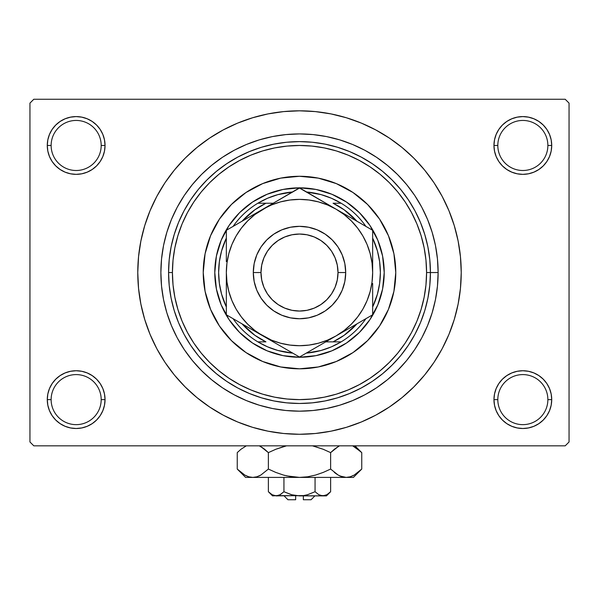 <?xml version="1.0" encoding="UTF-8"?>
<svg xmlns="http://www.w3.org/2000/svg" width="599" height="599" viewBox="0 0 599 599"><rect width="100%" height="100%" fill="white"/><g stroke="black" fill="none" stroke-linecap="round" stroke-linejoin="round"><path stroke-width="0.9" d="M494.519 393.985L493.958 399.615L497.814 399.615A25.031 25.031 0 0 0 522.845 424.646A25.031 25.031 0 0 0 547.868 399.615A25.031 25.031 0 0 0 522.845 374.592A25.031 25.031 0 0 0 497.814 399.615L493.958 399.615A28.879 28.879 0 0 1 522.845 370.736A28.879 28.879 0 0 1 551.724 399.615L547.868 399.615A25.031 25.031 0 0 1 522.845 424.646A25.031 25.031 0 0 1 497.814 399.615A25.031 25.031 0 0 1 522.845 374.592A25.031 25.031 0 0 1 547.868 399.615L551.724 399.615L551.17 393.985L549.523 388.564L546.857 383.577L543.263 379.197L538.883 375.603L533.896 372.937L528.475 371.29L522.845 370.736L517.207 371.29L511.793 372.937L506.799 375.603L502.419 379.197L498.825 383.577L496.159 388.564L494.519 393.985L493.958 399.615L494.519 405.253L496.159 410.667L498.825 415.661L502.419 420.041L506.799 423.635L511.793 426.301L517.207 427.941L522.845 428.502L528.475 427.941L533.896 426.301L538.883 423.635L543.263 420.041L546.857 415.661L549.523 410.667L551.17 405.253L551.724 399.615L551.17 393.985L549.523 388.564M47.83 393.985L47.276 399.615L51.132 399.615A25.031 25.031 0 0 0 76.155 424.646A25.031 25.031 0 0 0 101.186 399.615A25.031 25.031 0 0 0 76.155 374.592A25.031 25.031 0 0 0 51.132 399.615L47.276 399.615A28.879 28.879 0 0 1 76.155 370.736A28.879 28.879 0 0 1 105.042 399.615L101.186 399.615A25.031 25.031 0 0 1 76.155 424.646A25.031 25.031 0 0 1 51.132 399.615A25.031 25.031 0 0 1 76.155 374.592A25.031 25.031 0 0 1 101.186 399.615L105.042 399.615L104.481 393.985L102.841 388.564L100.175 383.577L96.581 379.197L92.201 375.603L87.207 372.937L81.793 371.29L76.155 370.736L70.525 371.29L65.104 372.937L60.117 375.603L55.737 379.197L52.143 383.577L49.477 388.564L47.83 393.985L47.276 399.615L47.83 405.253L49.477 410.667L52.143 415.661L55.737 420.041L60.117 423.635L65.104 426.301L70.525 427.941L76.155 428.502L81.793 427.941L87.207 426.301L92.201 423.635L96.581 420.041L100.175 415.661L102.841 410.667L104.481 405.253L105.042 399.615L104.481 393.985M65.104 118.789L60.117 121.455L55.737 125.049L52.143 129.429L49.477 134.423L47.83 139.837L47.276 145.475L51.132 145.475A25.031 25.031 0 0 0 76.155 170.498A25.031 25.031 0 0 0 101.186 145.475A25.031 25.031 0 0 0 76.155 120.444A25.031 25.031 0 0 0 51.132 145.475L47.276 145.475A28.879 28.879 0 0 1 76.155 116.588A28.879 28.879 0 0 1 105.042 145.475L101.186 145.475A25.031 25.031 0 0 1 76.155 170.498A25.031 25.031 0 0 1 51.132 145.475A25.031 25.031 0 0 1 76.155 120.444A25.031 25.031 0 0 1 101.186 145.475L105.042 145.475L104.481 139.837L102.841 134.423L100.175 129.429L96.581 125.049L92.201 121.455L87.207 118.789L81.793 117.149L76.155 116.588L70.525 117.149L65.104 118.789L60.117 121.455L55.737 125.049L52.143 129.429L49.477 134.423L47.83 139.837L47.276 145.475L47.83 151.105L49.477 156.526L52.143 161.513L55.737 165.893L60.117 169.487L65.104 172.153L70.525 173.8L76.155 174.354L81.793 173.8L87.207 172.153L92.201 169.487L96.581 165.893L100.175 161.513L102.841 156.526L104.481 151.105L105.042 145.475L104.481 139.837L102.841 134.423L100.175 129.429L96.581 125.049M511.793 118.789L506.799 121.455L502.419 125.049L498.825 129.429L496.159 134.423L494.519 139.837L493.958 145.475L497.814 145.475A25.031 25.031 0 0 0 522.845 170.498A25.031 25.031 0 0 0 547.868 145.475A25.031 25.031 0 0 0 522.845 120.444A25.031 25.031 0 0 0 497.814 145.475L493.958 145.475A28.879 28.879 0 0 1 522.845 116.588A28.879 28.879 0 0 1 551.724 145.475L547.868 145.475A25.031 25.031 0 0 1 522.845 170.498A25.031 25.031 0 0 1 497.814 145.475A25.031 25.031 0 0 1 522.845 120.444A25.031 25.031 0 0 1 547.868 145.475L551.724 145.475L551.17 139.837L549.523 134.423L546.857 129.429L543.263 125.049L538.883 121.455L533.896 118.789L528.475 117.149L522.845 116.588L517.207 117.149L511.793 118.789L506.799 121.455L502.419 125.049L498.825 129.429L496.159 134.423L494.519 139.837L493.958 145.475L494.519 151.105L496.159 156.526L498.825 161.513L502.419 165.893L506.799 169.487L511.793 172.153L517.207 173.8L522.845 174.354L528.475 173.8L533.896 172.153L538.883 169.487L543.263 165.893L546.857 161.513L549.523 156.526L551.17 151.105L551.724 145.475L551.17 139.837L549.523 134.423M299.5 145.475L287.048 146.081L274.709 147.916L262.609 150.941L250.869 155.141L239.6 160.48L228.9 166.889L218.882 174.316L209.643 182.688L201.271 191.927L193.844 201.945L187.435 212.645L182.096 223.914L177.896 235.654L174.871 247.754L173.036 260.093L172.43 272.545L173.036 284.997L174.871 297.336L177.896 309.436L182.096 321.176L187.435 332.445L193.844 343.145L201.271 353.163L209.643 362.402L218.882 370.774L228.9 378.201L239.6 384.61L250.869 389.949L262.609 394.149L274.709 397.174L287.048 399.009L299.5 399.615L311.952 399.009L324.291 397.174L336.391 394.149L348.131 389.949L359.4 384.61L370.1 378.201L380.118 370.774L389.357 362.402L397.729 353.163L405.156 343.145L411.565 332.445L416.904 321.176L421.104 309.436L424.129 297.336L425.964 284.997L426.57 272.545L438.124 272.545A138.624 138.624 0 0 1 299.5 411.169A138.624 138.624 0 0 1 160.876 272.545L161.543 258.955L163.534 245.5L166.844 232.307L171.426 219.496L177.244 207.194L184.237 195.529L192.339 184.604L201.474 174.519L211.559 165.384L222.484 157.282L234.149 150.289L246.451 144.471L259.262 139.889L272.455 136.579L285.91 134.588L299.5 133.921L313.09 134.588L326.545 136.579L339.738 139.889L352.549 144.471L364.851 150.289L376.516 157.282L387.441 165.384L397.526 174.519L406.661 184.604L414.763 195.529L421.756 207.194L427.574 219.496L432.156 232.307L435.466 245.5L437.457 258.955L438.124 272.545L437.457 286.135L435.466 299.59L432.156 312.783L427.574 325.594L421.756 337.896L414.763 349.561L406.661 360.486L397.526 370.571L387.441 379.706L376.516 387.808L364.851 394.801L352.549 400.619L339.738 405.201L326.545 408.511L313.09 410.502L299.5 411.169L285.91 410.502L272.455 408.511L259.262 405.201L246.451 400.619L234.149 394.801L222.484 387.808L211.559 379.706L201.474 370.571L192.339 360.486L184.237 349.561L177.244 337.896L171.426 325.594L166.844 312.783L163.534 299.59L161.543 286.135L160.876 272.545A138.624 138.624 0 0 1 299.5 133.921A138.624 138.624 0 0 1 438.124 272.545L430.426 272.545A130.926 130.926 0 0 0 299.5 141.619A130.926 130.926 0 0 0 168.574 272.545L172.43 272.545A127.07 127.07 0 0 1 299.5 145.475A127.07 127.07 0 0 1 426.57 272.545L425.964 260.093L424.129 247.754L421.104 235.654L416.904 223.914L411.565 212.645L405.156 201.945L397.729 191.927L389.357 182.688L380.118 174.316L370.1 166.889L359.4 160.48L348.131 155.141L336.391 150.941L324.291 147.916L311.952 146.081L299.478 145.475M211.859 408.473L223.262 415.174L237.608 421.966L252.553 427.312L267.948 431.168L283.649 433.496L299.5 434.275L315.351 433.496L331.052 431.168L346.447 427.312L361.392 421.966L375.738 415.174L389.35 407.021L402.101 397.564L413.864 386.909L424.519 375.146L433.976 362.395L442.129 348.783L448.921 334.437L454.267 319.492L458.123 304.097L460.451 288.396L461.23 272.545A161.73 161.73 0 0 1 299.5 434.275A161.73 161.73 0 0 1 137.77 272.545A161.73 161.73 0 0 1 299.5 110.815A161.73 161.73 0 0 1 461.23 272.545L460.451 256.694L458.123 240.993L454.267 225.598L448.921 210.653L442.129 196.307L433.976 182.695L424.519 169.944L413.864 158.181L402.101 147.526L389.35 138.07L375.738 129.916L361.392 123.124L346.447 117.778L331.052 113.922L315.351 111.594L299.5 110.815L288.92 111.159M565.201 445.828L33.799 445.828L29.95 441.98L29.95 103.11L33.799 99.262L565.201 99.262L33.799 99.262L29.95 103.11L29.95 441.98L33.799 445.828L565.201 445.828L569.05 441.98L569.05 103.11L569.05 441.98L565.201 445.828M565.201 99.262L569.05 103.11L565.201 99.262M299.5 110.815L283.649 111.594L267.948 113.922L252.553 117.778L237.608 123.124L223.262 129.916L209.65 138.07L196.899 147.526L185.136 158.181L174.481 169.944L165.025 182.695L156.871 196.307L150.079 210.653L144.733 225.598L140.877 240.993L138.549 256.694L137.77 272.545L138.549 288.396L140.877 304.097L144.733 319.492L150.079 334.437L156.871 348.783L165.025 362.395L174.481 375.146L185.136 386.909L196.899 397.564L209.65 407.021L223.262 415.174M299.5 434.275L310.08 433.931M378.066 413.909L389.268 407.073M387.141 136.617L375.738 129.916M220.934 131.181L209.732 138.017M546.857 129.429L543.263 125.049M551.17 151.105L551.724 145.475A28.879 28.879 0 0 1 522.845 174.354A28.879 28.879 0 0 1 493.958 145.475L494.519 151.105M506.799 169.487L511.793 172.153M517.207 173.8L522.845 174.354L528.475 173.8M538.883 169.487L543.263 165.893L546.857 161.513L549.523 156.526M92.201 121.455L87.207 118.789M104.481 151.105L105.042 145.475A28.879 28.879 0 0 1 76.155 174.354A28.879 28.879 0 0 1 47.276 145.475L47.83 151.105L49.477 156.526M52.143 161.513L55.737 165.893L60.117 169.487M70.525 173.8L76.155 174.354L81.793 173.8M87.207 172.153L92.201 169.487M92.201 375.603L87.207 372.937M81.793 371.29L76.155 370.736L70.525 371.29M60.117 375.603L55.737 379.197L52.143 383.577L49.477 388.564M87.207 426.301L92.201 423.635L96.581 420.041L100.175 415.661L102.841 410.667L104.481 405.253L105.042 399.615A28.879 28.879 0 0 1 76.155 428.502A28.879 28.879 0 0 1 47.276 399.615L47.83 405.253L49.477 410.667M52.143 415.661L55.737 420.041M546.857 383.577L543.263 379.197L538.883 375.603M528.475 371.29L522.845 370.736L517.207 371.29M511.793 372.937L506.799 375.603M533.896 426.301L538.883 423.635L543.263 420.041L546.857 415.661L549.523 410.667L551.17 405.253L551.724 399.615A28.879 28.879 0 0 1 522.845 428.502A28.879 28.879 0 0 1 493.958 399.615L494.519 405.253L496.159 410.667L498.825 415.661L502.419 420.041M506.799 423.635L511.793 426.301M433.976 182.695L424.519 169.944M165.025 362.395L174.481 375.146M379.571 325.983A96.267 96.267 0 0 0 395.767 272.545A96.267 96.267 0 0 1 299.5 368.812A96.267 96.267 0 0 1 203.233 272.545A96.267 96.267 0 0 0 205.075 291.309M246.062 352.616A96.267 96.267 0 0 0 280.706 366.962L262.661 361.482L246.017 352.586L231.431 340.614L219.459 326.028L210.563 309.384L205.083 291.324A96.267 96.267 0 0 0 219.429 325.983M219.489 326.073A96.267 96.267 0 0 0 231.409 340.599M231.446 340.636A96.267 96.267 0 0 0 245.972 352.556M280.736 366.97A96.267 96.267 0 0 0 318.264 366.97M205.083 291.324L203.233 272.545L205.083 253.766L210.563 235.707L219.459 219.062L231.431 204.476L246.017 192.504L262.661 183.608L280.721 178.128L299.5 176.278L318.279 178.128L336.339 183.608L352.983 192.504L367.569 204.476L379.541 219.062L388.437 235.707L393.917 253.766L395.767 272.545L393.917 291.324L388.437 309.384L379.541 326.028L367.569 340.614L352.983 352.586L336.339 361.482L318.279 366.962A96.267 96.267 0 0 0 352.938 352.616M353.028 352.556A96.267 96.267 0 0 0 367.554 340.636M367.591 340.599A96.267 96.267 0 0 0 379.511 326.073M168.574 272.545A130.926 130.926 0 0 1 299.5 141.619A130.926 130.926 0 0 1 430.426 272.545A130.926 130.926 0 0 1 299.5 403.471A130.926 130.926 0 0 1 168.574 272.545L169.203 285.379L171.089 298.085L174.212 310.552L178.539 322.644L184.035 334.264L190.639 345.286L198.291 355.604L206.925 365.12L216.441 373.754L226.759 381.406L237.781 388.01L249.401 393.506L261.493 397.833L273.96 400.956L286.666 402.842L299.5 403.471L312.334 402.842L325.04 400.956L337.507 397.833L349.599 393.506L361.219 388.01L372.241 381.406L382.559 373.754L392.075 365.12L400.709 355.604L408.361 345.286L414.965 334.264L420.461 322.644L424.788 310.552L427.911 298.085L429.797 285.379L430.426 272.545L429.797 259.711L427.911 247.005L424.788 234.538L420.461 222.446L414.965 210.826L408.361 199.804L400.709 189.486L392.075 179.97L382.559 171.336L372.241 163.684L361.219 157.08L349.599 151.584L337.507 147.257L325.04 144.134L312.334 142.248L299.5 141.619L286.666 142.248L273.96 144.134L261.493 147.257L249.401 151.584L237.781 157.08L226.759 163.684L216.441 171.336L206.925 179.97L198.291 189.486L190.639 199.804L184.035 210.826L178.539 222.446L174.212 234.538L171.089 247.005L169.203 259.711L168.574 272.545A130.926 130.926 0 0 0 299.5 403.471A130.926 130.926 0 0 0 430.426 272.545L426.57 272.545A127.07 127.07 0 0 1 299.5 399.615A127.07 127.07 0 0 1 172.43 272.545L168.574 272.545M318.279 366.962L299.5 368.812L280.721 366.962M384.214 272.545L382.589 289.07L377.767 304.966L369.935 319.611L359.4 332.445L346.566 342.98L331.921 350.812L316.025 355.634L299.5 357.259L282.975 355.634L267.079 350.812L252.434 342.98L239.6 332.445L229.065 319.611L221.233 304.966L216.411 289.07L214.786 272.545L216.411 256.02L221.233 240.124L229.065 225.479L239.6 212.645L252.434 202.11L267.079 194.278L282.975 189.456L299.5 187.831L316.025 189.456L331.921 194.278L346.566 202.11L359.4 212.645L369.935 225.479L377.767 240.124L382.589 256.02L384.214 272.545M219.429 219.107A96.267 96.267 0 0 0 203.233 272.545A96.267 96.267 0 0 1 299.5 176.278A96.267 96.267 0 0 1 395.767 272.545A96.267 96.267 0 0 0 393.925 253.781M393.917 253.751A96.267 96.267 0 0 0 379.571 219.107M379.511 219.017A96.267 96.267 0 0 0 367.591 204.491M367.554 204.454A96.267 96.267 0 0 0 353.028 192.534M352.938 192.474A96.267 96.267 0 0 0 318.294 178.128M318.264 178.12A96.267 96.267 0 0 0 280.736 178.12M280.706 178.128A96.267 96.267 0 0 0 246.062 192.474M245.972 192.534A96.267 96.267 0 0 0 231.446 204.454M231.409 204.491A96.267 96.267 0 0 0 219.489 219.017M226.34 306.988A80.865 80.865 0 0 1 226.34 238.103L221.578 250.936L219.376 261.636L218.635 272.545L219.376 283.454L221.578 294.154L226.34 306.988M292.746 353.125A80.865 80.865 0 0 1 257.847 341.857L267.573 346.843L277.891 350.467L292.746 353.125M299.5 357.259L299.5 357.259A84.714 84.714 0 0 1 214.786 272.545A84.714 84.714 0 0 1 299.5 187.831A84.714 84.714 0 0 0 214.786 272.545A84.714 84.714 0 0 0 299.5 357.259A84.714 84.714 0 0 0 384.214 272.545A84.714 84.714 0 0 0 299.5 187.831A84.714 84.714 0 0 1 384.214 272.545A84.714 84.714 0 0 1 299.5 357.259M336.114 209.201L299.5 187.831L272.403 203.705M257.847 203.233A80.865 80.865 0 0 1 292.746 191.965L277.891 194.623L267.573 198.247L257.847 203.233A80.865 80.865 0 0 0 233.093 226.407A80.865 80.865 0 0 1 257.847 203.233L265.934 203.233L254.867 209.785L242.093 221.211A77.016 77.016 0 0 1 265.934 203.233L257.847 203.233M341.153 203.233L331.427 198.247L321.109 194.623L306.254 191.965A80.865 80.865 0 0 1 341.153 203.233L333.066 203.233A77.016 77.016 0 0 1 356.907 221.211L344.133 209.785L333.066 203.233L341.153 203.233A80.865 80.865 0 0 1 365.907 226.407A80.865 80.865 0 0 0 341.153 203.233M372.66 306.988L377.422 294.154L379.624 283.454L380.365 272.545L379.624 261.636L377.422 250.936L372.66 238.103A80.865 80.865 0 0 1 372.66 306.988M306.254 353.125L321.109 350.467L331.427 346.843L341.153 341.857A80.865 80.865 0 0 1 306.254 353.125M273.226 203.233L265.934 203.233L273.226 203.233M257.847 341.857L265.934 341.857A77.016 77.016 0 0 1 242.093 323.879L254.867 335.305L265.934 341.857L257.847 341.857A80.865 80.865 0 0 1 233.093 318.683A80.865 80.865 0 0 0 257.847 341.857M325.774 341.857L341.153 341.857A80.865 80.865 0 0 0 365.907 318.683A80.865 80.865 0 0 1 341.153 341.857L333.066 341.857L344.133 335.305L356.907 323.879A77.016 77.016 0 0 1 333.066 341.857L325.774 341.857M345.705 272.545L338.008 272.545A38.508 38.508 0 0 1 299.5 311.053A38.508 38.508 0 0 1 260.992 272.545L253.295 272.545A46.205 46.205 0 0 0 299.5 318.75A46.205 46.205 0 0 0 345.705 272.545A46.205 46.205 0 0 1 299.5 318.75A46.205 46.205 0 0 1 253.295 272.545L254.178 263.53L256.806 254.86L261.082 246.87L266.825 239.87L273.825 234.127L281.815 229.851L290.485 227.223L299.5 226.34L308.515 227.223L317.185 229.851L325.175 234.127L332.175 239.87L337.918 246.87L342.194 254.86L344.822 263.53L345.705 272.545L344.822 281.56L342.194 290.23L337.918 298.22L332.175 305.22L325.175 310.963L317.185 315.239L308.515 317.867L299.5 318.75L290.485 317.867L281.815 315.239L273.825 310.963L266.825 305.22L261.082 298.22L256.806 290.23L254.178 281.56L253.295 272.545A46.205 46.205 0 0 1 299.5 226.34A46.205 46.205 0 0 1 345.705 272.545A46.205 46.205 0 0 0 299.5 226.34A46.205 46.205 0 0 0 253.295 272.545L260.992 272.545L261.733 280.055L263.927 287.28L267.483 293.937L272.268 299.777L278.108 304.562L284.765 308.118L291.99 310.312L299.5 311.053L307.01 310.312L314.235 308.118L320.892 304.562L326.732 299.777L331.517 293.937L335.073 287.28L337.267 280.055L338.008 272.545L337.267 265.035L335.073 257.81L331.517 251.153L326.732 245.313L320.892 240.528L314.235 236.972L307.01 234.778L299.5 234.037L291.99 234.778L284.765 236.972L278.108 240.528L272.268 245.313L267.483 251.153L263.927 257.81L261.733 265.035L260.992 272.545A38.508 38.508 0 0 1 299.5 234.037A38.508 38.508 0 0 1 338.008 272.545L345.705 272.545M226.34 270.98L226.34 283.492M226.34 243.374L226.34 261.613M262.954 209.163L226.34 230.301L226.34 261.546M289.646 193.754L262.916 209.186L272.388 203.72L254.964 214.502L247.769 220.814L241.457 228.009L236.141 235.961L231.903 244.549L228.833 253.609L226.961 263.021M294.064 191.201L226.34 230.301L226.34 250.779M362.807 224.618L345.548 214.652M367.232 227.171L336.084 209.186L327.496 204.948L318.436 201.878L309.024 200.006M372.66 274.11L372.66 230.301L336.084 209.186A73.16 73.16 0 0 1 372.66 272.545L372.66 261.598M372.66 250.734L372.66 250.345M372.66 301.552L372.66 294.334M336.032 335.934L372.66 314.789L372.66 283.477M308.26 351.965L326.612 341.37M304.794 353.972L336.084 335.904L344.036 330.588L351.231 324.276L357.543 317.081L362.859 309.129L367.097 300.541L370.167 291.481L372.039 282.069M262.871 335.874L299.5 357.026L336.084 335.904A73.16 73.16 0 0 1 262.916 335.904L253.452 330.438L271.504 340.142L280.564 343.212L289.976 345.084M226.961 262.998L226.34 272.545L226.34 314.789L253.429 330.431M235.078 319.829L262.916 335.904A73.16 73.16 0 0 1 226.34 272.545L226.961 282.092L228.833 291.481L231.903 300.541L236.141 309.129L241.457 317.081L247.769 324.276L254.964 330.588L262.916 335.904L299.5 357.026L308.215 351.995M231.768 317.919L272.388 341.37M226.34 240.334L226.34 230.301L226.34 240.334M226.34 250.734L226.34 250.345M253.31 214.734L247.934 217.834L253.302 214.734M244.018 220.095L236.193 224.618L244.018 220.095M231.768 227.171L235.048 225.276L231.768 227.171M317.178 198.269L309.354 193.754L317.178 198.269M321.094 200.53L326.448 203.623L321.094 200.53M372.66 243.374L372.66 250.771M354.982 324.995L362.799 320.48L354.982 324.995M367.232 317.919L363.952 319.814L367.232 317.919M309.024 345.084L318.436 343.212L327.496 340.142L336.084 335.904L372.66 314.789L372.66 283.544M277.906 344.56L272.53 341.46L277.906 344.56M289.631 351.328L281.852 346.836L289.631 351.328M294.206 353.972L290.785 351.995L294.206 353.972M226.34 301.552L226.34 294.334M372.039 263.021L370.167 253.609L367.097 244.549L362.859 235.961L357.543 228.009L351.231 220.814L344.036 214.502L336.084 209.186L299.5 188.064L290.785 193.095M289.976 200.006L280.564 201.878L271.504 204.948L262.916 209.186A73.16 73.16 0 0 1 336.084 209.186L326.612 203.72M226.34 291.002L226.34 283.544M226.34 304.719L226.34 294.311M372.66 291.002L372.66 294.296M363.189 224.835L363.93 225.261M372.66 254.081L372.66 261.546M372.039 282.092L372.66 272.545L372.66 250.779M290.028 193.529L290.747 193.118M226.34 254.081L226.34 250.816M241.457 228.009L236.141 235.961M289.953 345.084L299.5 345.705L309.047 345.084M357.543 317.081L362.859 309.129M345.548 330.438L336.084 335.904A73.16 73.16 0 0 0 372.66 272.545L372.039 262.998M309.047 200.006L299.5 199.385L289.953 200.006M226.34 304.756L226.34 272.545A73.16 73.16 0 0 1 262.916 209.186L253.452 214.652M372.66 230.301L372.66 240.334L372.66 230.301L363.952 225.276M226.34 314.789L235.048 319.814M311.053 499.738L303.349 499.738L311.053 499.738L314.902 495.89M303.349 495.89L303.349 499.738L303.349 495.89M283.919 491.734L291.481 494.722L283.941 491.719L283.941 477.403L283.941 491.719L280.175 494.714L276.154 495.89L272.163 494.729L268.374 491.719L268.374 477.403L268.374 491.719L272.111 494.699M279.74 494.946L283.941 491.719L291.481 494.722L295.449 495.583L291.488 494.722L283.941 491.719L280.175 494.714L278.198 495.575L272.545 495.89L278.183 495.583M280.152 494.729L279.389 495.126L280.152 494.729M303.566 495.583L307.519 494.722L315.059 491.719L318.825 494.714L315.059 491.719L307.519 494.722L303.566 495.583L299.5 495.89L291.488 494.722L299.5 495.89L322.846 495.89L318.848 494.729L315.059 491.719L318.84 494.722L315.059 491.719L315.059 477.403L315.059 491.719L307.519 494.722L303.566 495.583L276.154 495.89L278.168 495.59L276.154 495.89L272.163 494.729L274.11 495.575M329.817 492.49L330.626 491.719L330.626 477.403L330.626 491.719L326.867 494.714L324.89 495.575L322.846 495.89L319.611 495.126M320.794 495.575L319.754 495.186M360.561 470.222L361.751 469.062L361.751 452.627L361.751 469.062L354.226 475.052L350.28 476.789L346.185 477.403L353.41 477.403L245.59 477.403L252.815 477.403L248.787 476.804L244.819 475.082L237.249 469.062L237.249 452.627L240.955 449.272L246.324 445.828L240.955 449.272L237.249 452.627L237.249 469.062L238.02 469.818M259.3 445.828L264.661 449.265L268.374 452.627L268.374 469.062L260.857 475.052L256.904 476.789L252.815 477.403L256.874 476.797M340.052 476.025L346.185 477.403L350.28 476.789L346.185 477.403L353.41 477.403L361.751 469.062L354.226 475.052L350.28 476.789L346.185 477.403L342.164 476.804L338.195 475.082L330.626 469.062L330.626 452.627L330.626 469.062L323.205 472.424L315.538 475.067L307.631 476.797L299.5 477.403L346.185 477.403L342.164 476.804L338.195 475.082L330.626 469.062L323.205 472.424L315.531 475.074L307.631 476.797L299.5 477.403L291.428 476.804L283.492 475.074L275.795 472.424L268.374 469.062L275.795 472.424L283.477 475.074L291.399 476.797L283.492 475.074L275.765 472.409L283.462 475.067L275.765 472.409L268.374 469.062L260.857 475.052L256.904 476.789L252.815 477.403L248.72 476.789L244.819 475.082L237.249 469.062L245.59 477.403M258.888 476.048L260.835 475.067M260.857 475.052L268.374 469.062L268.374 452.627L275.765 449.28L268.374 452.627L260.827 446.622L263.919 448.681M260.835 446.622L268.374 452.627L275.795 449.272L286.524 445.828M248.787 476.804L252.815 477.403L256.836 476.804L252.815 477.403L299.5 477.403L307.601 476.797L299.5 477.403L286.584 475.876M313.951 446.188L323.235 449.28L330.626 452.627L323.205 449.272L312.476 445.828L323.235 449.28L312.476 445.828L323.235 449.28L330.626 452.627L338.165 446.622M339.012 446.165L334.332 449.272L338.143 446.637M330.626 469.062L338.173 475.067L335.073 473M352.676 445.828L360.95 451.841M352.654 475.876L354.181 475.082L352.654 475.876M339.918 475.965L342.126 476.797M323.235 472.409L315.523 475.074L307.631 476.797M259.195 475.913L260.805 475.082L259.195 475.913M238.342 470.125L240.835 472.319M330.626 452.627L334.332 449.272L330.626 452.627M354.181 446.607L361.751 452.627L354.952 445.828M360.665 451.571L358.045 449.272M275.765 449.28L268.374 452.627L264.668 449.265M283.499 446.614L275.795 449.272L283.462 446.622M238.357 451.556L237.249 452.627M326.455 495.89L330.626 491.719L326.867 494.714L322.846 495.89L326.455 495.89L274.14 495.59M293.151 495.148L295.434 495.583M295.651 499.738L287.947 499.738L295.651 499.738L295.651 495.89L295.651 499.738M279.224 495.201L278.198 495.575M283.941 491.719L292.005 494.864M330.626 491.719L326.867 494.714M268.374 452.627L260.857 446.637M283.492 475.074L291.369 476.797M334.332 472.416L338.143 475.052M339.805 475.913L338.165 475.067M291.428 476.804L299.5 477.403L307.572 476.804M246.346 475.876L244.819 475.082M285.042 475.501L283.499 475.082M357.753 449.04L358.636 449.759M324.89 495.575L320.817 495.583M272.545 495.89L268.374 491.719M287.947 499.738L284.098 495.89"/></g></svg>
